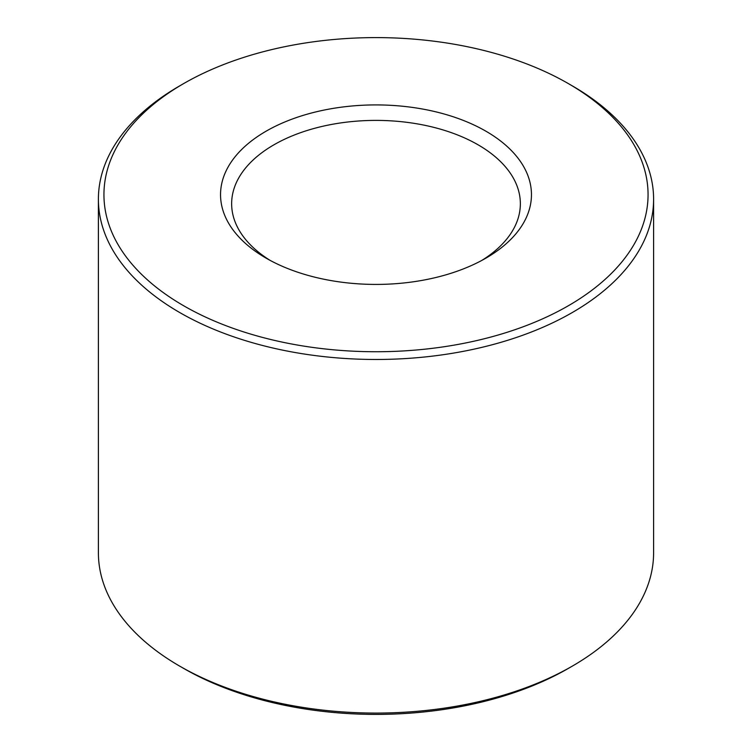 <?xml version="1.0" encoding="UTF-8"?>
<svg xmlns="http://www.w3.org/2000/svg" width="752" height="752" viewBox="0 0 752 752"><rect width="100%" height="100%" fill="white"/><g stroke="black" fill="none" stroke-linecap="round" stroke-linejoin="round"><path stroke-width="1.13" d="M572.3 85.869L568.371 83.604L572.3 85.869A277.601 160.27 180 0 1 653.601 199.205L653.601 552.795A277.601 160.27 180 0 1 572.3 666.131A277.601 160.27 180 0 1 179.7 666.131A277.601 160.27 180 0 1 98.399 552.795L98.399 199.205A277.601 160.27 180 0 1 179.7 85.869L183.629 83.604A272.055 157.065 180 0 1 568.371 83.604L568.371 83.604A272.055 157.065 180 0 1 568.371 305.735A272.055 157.065 180 0 1 183.629 305.735A272.055 157.065 180 0 1 183.629 83.604M653.601 199.205A277.601 160.27 180 0 1 376 359.475A277.601 160.27 180 0 1 98.399 199.205M270.147 260.399A144.356 83.34 180 0 1 231.644 203.736A144.356 83.34 180 0 1 273.925 144.807A144.356 83.34 180 0 1 478.075 144.807A144.356 83.34 180 0 1 520.356 203.736A144.356 83.34 180 0 1 481.853 260.399M572.3 666.131L568.371 668.396A272.055 157.065 180 0 1 183.629 668.396L179.7 666.131M485.924 131.205A155.457 89.751 180 0 1 485.924 258.133A155.457 89.751 180 0 1 266.076 258.133A155.457 89.751 180 0 1 266.076 131.205A155.457 89.751 180 0 1 485.924 131.205"/></g></svg>
